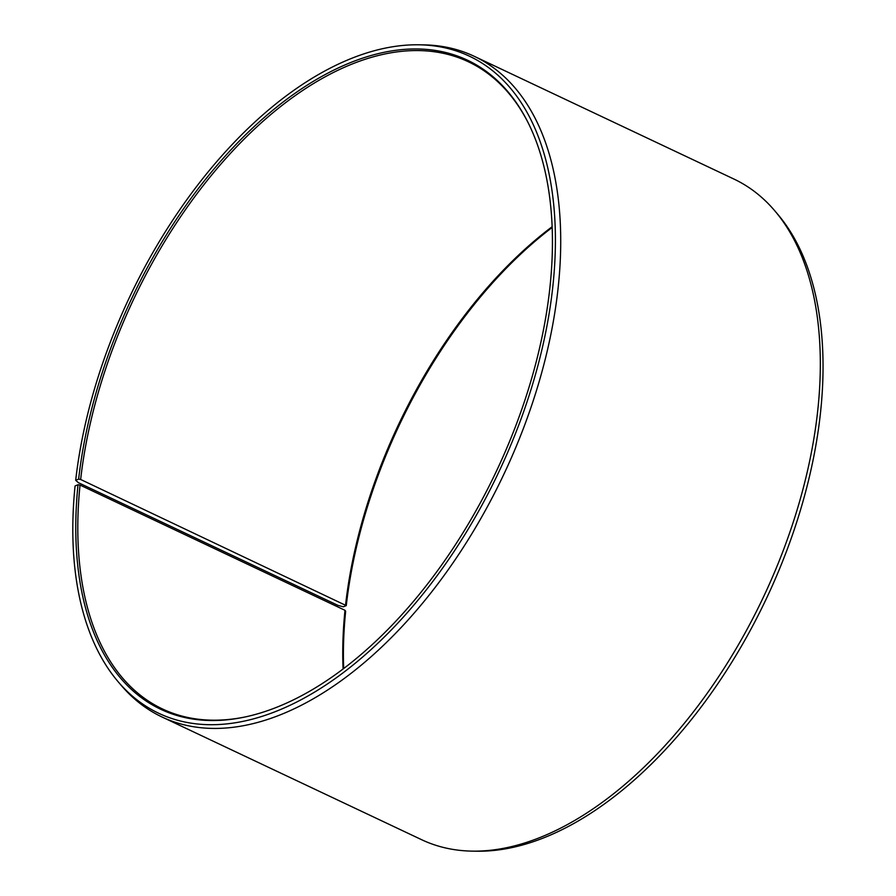 <?xml version="1.0" encoding="UTF-8"?>
<svg xmlns="http://www.w3.org/2000/svg" width="896" height="896" viewBox="0 0 896 896"><rect width="100%" height="100%" fill="white"/><g stroke="black" fill="none" stroke-linecap="round" stroke-linejoin="round"><path stroke-width="1.34" d="M245.358 716.912A357.918 201.174 115.3 0 1 162.49 708.971A357.918 201.174 115.3 0 1 80.035 485.061L78.019 484.714L75.074 485.968A363.418 204.277 115.3 0 0 117.947 681.509L120.904 685.003A365.378 205.374 115.3 0 0 161.986 716.979L421.59 839.686A365.378 205.374 115.3 0 0 472.371 851.133A365.378 205.374 115.3 0 0 817.432 413.302A365.378 205.374 115.3 0 0 774.95 210.997A365.378 205.374 115.3 0 0 733.869 179.021L474.264 56.314A365.378 205.374 115.3 0 1 557.827 290.595A365.378 205.374 115.3 0 1 403.234 625.262A365.378 205.374 115.3 0 1 161.986 716.979M343.09 668.987A357.918 201.174 115.3 0 1 344.994 610.299L80.035 485.061M343.683 668.539A358.949 201.757 115.3 0 1 345.654 611.229L344.994 610.299M774.95 210.997L777.907 214.491A363.418 204.277 115.3 0 1 820.165 415.71A363.418 204.277 115.3 0 1 476.952 851.2L472.371 851.133M346.259 605.618L80.64 479.472L78.624 479.114L75.69 480.29L78.422 482.698L338.027 605.405L343.325 606.794L346.259 605.618A358.949 201.757 115.3 0 1 552.171 227.461M75.69 480.29A363.418 204.277 115.3 0 1 418.902 44.8L423.483 44.867A365.378 205.374 115.3 0 1 474.264 56.314M418.902 44.8A363.418 204.277 115.3 0 1 552.53 289.206A363.418 204.277 115.3 0 1 369.936 650.586A363.418 204.277 115.3 0 1 117.947 681.509M78.624 479.114A358.949 201.757 115.3 0 1 276.875 106.926A358.949 201.757 115.3 0 1 526.781 120.075A358.949 201.757 115.3 0 1 549.595 290.382A358.949 201.757 115.3 0 1 244.586 717.08A358.949 201.757 115.3 0 1 78.019 484.714M80.64 479.472A357.918 201.174 115.3 0 1 232.075 151.626A357.918 201.174 115.3 0 1 468.406 61.79A357.918 201.174 115.3 0 1 527.139 120.781M345.598 604.71A357.918 201.174 115.3 0 1 552.138 226.722"/></g></svg>
